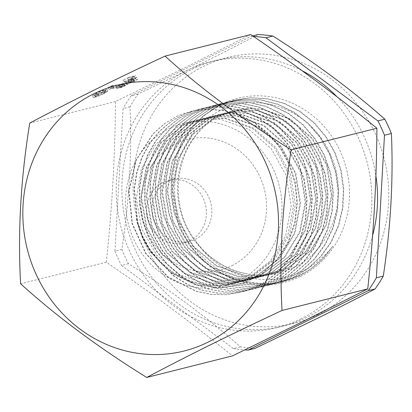 <?xml version="1.0" encoding="UTF-8"?>
<svg xmlns="http://www.w3.org/2000/svg" width="412" height="412" viewBox="0 0 412 412"><rect width="100%" height="100%" fill="white"/><g stroke="black" fill="none" stroke-linecap="round" stroke-linejoin="round"><path stroke-width="0.31" stroke-dasharray="2.06 1.54" d="M231.832 265.735A67.316 62.506 -104.1 0 0 259.967 176.913A67.316 62.506 -104.1 0 0 175.723 143.747A67.316 62.506 -104.1 0 0 147.589 232.564A67.316 62.506 -104.1 0 0 231.832 265.735M195.252 239.382A32.151 29.855 -104.1 0 0 209.883 199.918A32.151 29.855 -104.1 0 0 174.013 179.071A32.151 29.855 -104.1 0 0 168.451 181.12A32.151 29.855 -104.1 0 0 153.82 220.59A32.151 29.855 -104.1 0 0 189.695 241.432A32.151 29.855 -104.1 0 0 195.252 239.382M189.803 240.752A32.151 29.855 -104.1 0 0 204.44 201.288A32.151 29.855 -104.1 0 0 168.565 180.441A32.151 29.855 -104.1 0 0 163.008 182.49A32.151 29.855 -104.1 0 0 148.372 221.96A32.151 29.855 -104.1 0 0 184.246 242.802A32.151 29.855 -104.1 0 0 189.803 240.752M301.136 318.79A137.042 127.251 75.9 0 1 277.441 327.525A137.042 127.251 75.9 0 1 124.532 238.677A137.042 127.251 75.9 0 1 186.909 70.447A137.042 127.251 75.9 0 1 210.604 61.712A137.042 127.251 75.9 0 1 363.513 150.565A137.042 127.251 75.9 0 1 301.136 318.79M372.597 235.479A137.042 127.251 75.9 0 1 306.832 317.358A137.042 127.251 75.9 0 1 283.137 326.093A137.042 127.251 75.9 0 1 130.228 237.245A137.042 127.251 75.9 0 1 192.605 69.015A137.042 127.251 75.9 0 1 216.3 60.281A137.042 127.251 75.9 0 1 302.161 70.756M250.754 34.556L185.209 67.522L115.468 101.548C115.185 154.407 112.136 207.967 106.322 262.217C151.132 292.752 193.177 323.976 232.461 355.901M318.038 314.541A137.042 127.251 75.9 0 1 146.533 247.015A137.042 127.251 75.9 0 1 203.811 66.198A137.042 127.251 75.9 0 1 375.317 133.725A137.042 127.251 75.9 0 1 318.038 314.541M258.17 34.546C240.726 43.749 221.919 53.359 201.741 63.366L138.102 94.003A157.714 146.445 -104.1 0 0 129.976 106.806C132.031 153.012 129.322 200.546 121.859 249.404A157.714 146.445 -104.1 0 0 128.441 263.711C170.403 290.151 207.715 317.868 240.387 346.853A157.714 146.445 -104.1 0 0 255.09 348.356M332.922 246.036C323.374 258.339 311.611 267.46 297.649 273.403C262.794 288.41 218.643 275.468 196.297 241.813A83.832 77.842 -104.1 0 0 247.288 273.815C263.072 276.627 278.157 274.701 292.541 268.037C332.577 250.439 350.205 195.072 329.94 153.475C311.611 110.895 259.946 90.491 221.682 109.999C180.24 128.235 162.071 186.621 184.03 230.174C203.739 274.773 258.906 296.285 299.663 275.52L303.484 273.589C315.412 266.909 325.228 257.721 332.922 246.036L322.838 258.582L310.72 268.907L297.011 276.766L282.158 281.932L265.148 284.239L247.936 282.92L231.153 278.146L215.43 270.112L201.386 259.04L189.53 245.372L180.307 229.628L174.065 212.427L171.037 194.397L171.366 176.254L174.94 158.666L181.62 142.294L191.25 127.792L203.435 115.721L217.639 106.456L233.336 100.374L250.269 97.799L267.481 98.901L284.29 103.572L300.024 111.678L314.047 122.967L325.815 136.939L334.853 153.053L340.806 170.686L343.376 189.139L342.542 207.679L338.36 225.601L330.893 242.189L320.407 256.758L307.393 268.815L292.36 277.889L275.824 283.528L258.957 285.531L241.932 284.131L225.364 279.346L209.873 271.276L196.004 260.281L184.298 246.757L175.146 231.214L168.941 214.209L165.871 196.406L165.979 178.458L169.291 161.02L175.775 144.761L185.112 130.269L196.905 118.038L210.743 108.562L226.157 102.269L243.281 99.246L260.75 99.931L277.853 104.391L293.905 112.44L308.233 123.744L320.263 137.829L329.487 154.16L335.492 172.056L338.128 190.771L337.268 209.579L332.824 227.707L325.027 244.429L314.258 259.117L300.899 271.137L285.418 279.933L268.5 285.253L251.799 286.927L235.005 285.192L218.71 280.114L203.507 271.894L189.947 260.848L178.499 247.355L169.631 231.899L163.579 215.079L160.531 197.497L160.665 179.771L164.012 162.555L170.352 146.445L179.431 132.02L190.993 119.861L204.62 110.416L219.761 103.937L236.993 100.569L254.642 101.1L271.956 105.462L288.215 113.491L302.743 124.831L314.902 139.065L324.203 155.561L330.321 173.622L332.947 192.533L331.871 211.521L327.252 229.808L319.295 246.659L308.228 261.321L294.503 273.192L278.744 281.87L261.579 286.979L245.047 288.261L228.475 286.263L212.448 281.02L197.518 272.749L184.221 261.702L173.035 248.292L164.27 233.043L158.254 216.46L155.278 199.094L155.401 181.584L158.548 164.532L164.615 148.552L173.473 134.245L184.767 122.091L198.033 112.455L212.829 105.719L230.21 102.047L248.055 102.31L265.627 106.43L282.174 114.315L296.928 125.701L309.33 139.998L318.873 156.596L325.073 174.868L327.633 194.026L326.551 213.251L321.844 231.735L313.599 248.668L302.223 263.366L288.24 275.262L272.178 283.791L254.693 288.591L238.357 289.559L222.037 287.324L206.273 281.952L191.642 273.599L178.602 262.619L167.56 249.404L158.929 234.351L153.068 217.963L150.081 200.829L150.03 183.546L152.986 166.706L158.883 150.905L167.442 136.645L178.334 124.393L191.235 114.624L205.717 107.728L223.222 103.587L241.283 103.397L259.127 107.29L275.932 115.118L291.016 126.422L303.726 140.734L313.424 157.523L319.717 176.027L322.405 195.422L321.298 214.873L316.359 233.537L307.908 250.64L296.321 265.457L281.999 277.281L265.591 285.645L247.797 290.166L231.616 290.826L215.497 288.318L199.985 282.745L185.57 274.361L172.726 263.433L161.931 250.238L153.532 235.257L147.733 219.03L144.741 202.096L144.736 185.014L147.687 168.353L153.413 152.656L161.736 138.453L172.437 126.273L185.143 116.524L199.367 109.458L216.954 104.957L235.185 104.633L253.2 108.454L270.236 116.153L285.526 127.442L298.324 141.919L308.13 158.867L314.547 177.515L317.178 197.08L315.891 216.702L310.854 235.535L302.243 252.731L290.352 267.512L275.746 279.259L259.071 287.432L241.035 291.691L225.04 292.015L209.152 289.322L193.872 283.724L179.694 275.329L167.128 264.37L156.519 251.279L148.186 236.503L142.444 220.502L139.529 203.78L139.462 186.888L142.192 170.383L147.681 154.819L155.808 140.734L166.232 128.559L178.581 118.646L192.476 111.338L210.218 106.512L228.645 105.889L246.927 109.407L264.241 116.993L279.753 128.374L292.824 142.933L302.856 160.005L309.288 178.89L311.879 198.723L310.581 218.592L305.364 237.6L296.439 254.899L284.223 269.7L269.278 281.35L252.237 289.286L233.892 293.153L218.139 293.22L202.529 290.357L187.568 284.558L173.725 276.066L150.972 252.309L142.851 237.734L137.263 221.95L134.08 188.851L136.655 172.587L141.929 157.193L149.716 143.17L159.758 130.965L171.742 120.948L185.302 113.501L203.152 108.165L221.79 107.043L240.366 110.303L257.984 117.822L273.867 129.121L287.246 143.721L297.413 161.03L303.984 180.178L306.683 200.268L305.266 220.394L299.833 239.63L290.62 257.062L278.064 271.905L262.696 283.41L245.284 291.114L226.626 294.719L211.165 294.426L195.901 291.233L167.751 276.921L145.616 253.452L132.067 223.68L128.719 191.24L135.996 160.036L152.945 133.869L164.429 123.688L177.613 115.885L192.435 111.034L208.05 109.319L224.061 110.689L239.892 115.314L254.966 123.209L268.639 134.281L280.278 148.243L289.245 164.723L294.966 183.124L296.908 202.745L294.704 222.686L288.096 241.911L277.06 259.303L261.893 273.583L243.013 283.487L221.486 287.89L196.024 285.022L171.258 273.048L150.365 251.814L142.506 237.976L137.036 222.362L136.351 217.886L141.476 233.98L149.535 248.838L160.124 261.738L172.932 272.281L187.347 279.954L202.833 284.476L218.808 285.66L234.5 283.456L249.198 278.064L272.414 260.425L287.921 234.964L293.699 205.083L289.033 174.745L274.619 148.016L252.422 128.436L225.493 118.62L211.402 117.837L197.523 119.871L183.309 125.14L160.793 142.603L145.997 167.885L140.95 197.595L146.368 227.759L161.586 254.297L184.576 273.666L212.324 283.255L226.796 283.93L241.123 281.793L255.78 276.406L278.945 258.767L294.343 233.321L299.988 203.451L295.152 173.158L280.572 146.476L258.18 126.968L231.07 117.214L216.805 116.467L202.843 118.532L188.526 123.832L166.015 141.29L151.219 166.566L146.167 196.261L151.575 226.404L166.772 252.942L189.762 272.327L217.51 281.937L232.038 282.617L246.35 280.479L261.017 275.092L284.146 257.479L299.55 232.049L305.199 202.194L300.399 171.881L285.789 145.178L263.417 125.65L236.272 115.906L222.109 115.154L208.081 117.214L193.753 122.519L171.207 140.003L156.426 165.294L151.384 195.02L156.833 225.153L172.031 251.686L195.036 271.039L222.758 280.634L237.307 281.303L251.583 279.161L266.24 273.779L289.373 256.156L304.772 230.725L310.427 200.871L305.622 170.578L291.037 143.886L268.66 124.357L241.525 114.593L227.29 113.836L213.298 115.901L198.96 121.205L176.465 138.659L161.659 163.93L156.622 193.635L162.019 223.778L177.237 250.331L200.222 269.716L227.985 279.315L242.457 279.99L256.81 277.848L271.467 272.466L294.601 254.837L309.999 229.386L315.654 199.506L310.823 169.208L296.228 142.526L273.841 123.018L246.731 113.274L232.507 112.528L218.514 114.588L204.198 119.887L181.666 137.361L166.881 162.647L161.834 192.352L167.262 222.49L182.454 249.028L205.449 268.392L233.197 277.997L247.767 278.672L262.032 276.534L276.689 271.147L299.802 253.545L315.221 228.119L320.871 198.27L316.086 167.972L301.481 141.27L279.12 121.725L251.953 111.966L237.781 111.209L223.757 113.274L209.42 118.574L186.893 136.042L172.103 161.339L167.061 191.055L172.499 221.208L187.707 247.746L210.712 267.1L238.445 276.689L252.937 277.364L267.254 275.221L281.901 269.839L305.055 252.206L320.448 226.765L326.108 196.905L321.278 166.608L306.698 139.925L284.326 120.402L257.196 110.648L242.936 109.901L228.969 111.961L214.642 117.266L192.141 134.714L177.335 159.985L172.293 189.669L177.685 219.812L192.883 246.35L215.867 265.745L243.631 275.371L258.128 276.05L272.466 273.913L287.133 268.526L310.262 250.908L325.676 225.457L331.325 195.587L326.505 165.279L311.91 138.592L289.528 119.073L262.403 109.335L248.209 108.583L234.196 110.648L219.874 115.947C189.927 130.202 172.268 167.447 178.762 202.771C184.339 238.363 213.334 268.686 247.288 273.815M300.492 276.385A94.935 88.153 -104.1 0 0 340.168 151.132A94.935 88.153 -104.1 0 0 221.362 104.349A94.935 88.153 -104.1 0 0 181.682 229.608A94.935 88.153 -104.1 0 0 300.492 276.385M196.297 241.813C164.038 201.947 177.036 135.466 220.508 115.787L234.83 110.488L248.858 108.423L263.067 109.175L290.187 118.944L312.569 138.478L327.159 165.191L331.969 195.494L326.289 225.333L310.895 250.754L287.761 268.367L273.104 273.753L258.854 275.886L244.306 275.216L216.568 265.637L193.532 246.237L178.329 219.689L172.927 189.53L177.963 159.835L192.77 134.559L215.27 117.106L229.608 111.801L243.631 109.736L257.83 110.493L284.965 120.263L307.342 139.807L321.932 166.494L326.726 196.797L321.066 226.641L305.663 252.067L282.534 269.68L267.877 275.067L253.612 277.204L239.042 276.534L211.299 266.935L188.31 247.571L173.122 221.038L167.679 190.895L172.726 161.19L187.506 135.898L210.048 118.419L224.37 113.12L238.378 111.055L252.561 111.806L279.686 121.55L302.068 141.064L316.679 167.746L321.489 198.059L315.844 227.929L300.43 253.38L277.307 270.993L262.635 276.385L248.292 278.522L233.805 277.848L206.046 268.238L183.062 248.843L167.859 222.3L162.452 192.157L167.504 162.462L182.3 137.191L204.805 119.737L219.132 114.433L233.099 112.373L247.36 113.125L274.48 122.884L296.872 142.403L311.446 169.095L316.267 199.387L310.602 229.247L295.208 254.683L272.059 272.317L257.402 277.698L243.101 279.841L228.593 279.166L200.86 269.577L177.876 250.218L162.652 223.69L157.224 193.537L162.251 163.822L177.052 138.52L199.573 121.051L213.91 115.746L227.949 113.686L242.107 114.438L269.263 124.197L291.634 143.737L306.229 170.444L311.024 200.742L305.369 230.596L289.955 256.017L266.827 273.63L252.17 279.017L237.889 281.154L223.33 280.479L195.597 270.864L172.597 251.495L157.41 224.952L151.982 194.819L157.034 165.114L171.814 139.838L194.351 122.364L208.668 117.065L222.635 115.005L236.869 115.751L263.994 125.495L286.371 145.009L300.976 171.691L305.792 201.983L300.152 231.858L284.743 257.309L261.594 274.948L246.932 280.33L232.589 282.472L218.128 281.793L190.375 272.198L167.385 252.824L152.167 226.27L146.754 196.117L151.796 166.412L166.602 141.141L189.103 123.682L203.43 118.383L217.438 116.318L231.673 117.075L258.798 126.845L281.185 146.373L295.754 173.071L300.564 203.363L294.894 233.218L279.491 258.643L256.362 276.261L241.71 281.643L227.45 283.78L212.891 283.111L185.153 273.517L162.163 254.158L146.955 227.635L141.517 197.492L146.548 167.782L161.334 142.485L183.876 125.001L198.208 119.696L212.237 117.631L226.394 118.388L253.535 128.132L275.906 147.656L290.517 174.353L295.322 204.666L289.662 234.531L274.253 259.962L251.14 277.575L236.478 282.962L222.156 285.104L207.643 284.424L179.91 274.825L156.915 255.466L141.713 228.918L136.279 198.764L141.321 169.064L156.112 143.788L178.633 126.319L193.048 120.994L207.195 118.903L221.455 119.629L248.776 129.332L271.359 148.809L286.16 175.466L291.176 205.722L285.722 235.53L270.529 260.904L247.627 278.455L233.089 283.811L218.041 285.964L202.75 284.95L187.908 280.824L173.916 273.707L161.463 263.938L150.885 251.799L142.66 237.817L137.036 222.362M238.718 280.701A83.832 77.842 -104.1 0 0 276.874 177.788A83.832 77.842 -104.1 0 0 183.335 123.435A83.832 77.842 -104.1 0 0 168.843 128.781A83.832 77.842 -104.1 0 0 130.681 231.688A83.832 77.842 -104.1 0 0 224.221 286.041A83.832 77.842 -104.1 0 0 238.718 280.701M124.589 83.863L127.452 82.132L120.319 85.588L123.054 83.451L115.684 87.009L121.808 84.063L120.417 85.078C119.058 85.856 118.62 86.226 119.104 86.19L124.589 83.863L125.444 85.711L128.302 83.981L127.452 82.132M128.302 83.981L121.169 87.437L120.232 85.49L121.082 87.339L124.038 85.454L123.054 83.451L123.904 85.299L119.171 87.308L118.321 85.459M119.171 87.308L116.534 88.858L122.658 85.912L121.808 84.063L122.519 86.165L121.272 86.927L120.417 85.078M121.272 86.927C119.913 87.705 119.475 88.075 119.954 88.039L118.821 86.201L119.954 88.039L125.444 85.711M113.063 85.238L108.16 87.483L115.509 85.634L117.039 84.877L110.442 86.535L113.063 85.238L113.913 87.087L112.162 87.771L111.307 85.923M115.468 101.548L29.746 123.1M103.664 91.546L107.017 89.497L105.498 89.698C103.917 89.971 100.729 91.237 95.934 93.488L92.484 95.61L93.921 95.43C95.589 95.115 98.834 93.818 103.664 91.546L104.514 93.395L107.867 91.346L106.353 91.546L105.498 89.698M129.013 77.343L123.013 80.129L127.483 78.1L134.08 76.441L135.61 75.684L129.013 77.343L129.862 79.192L133.576 77.353L132.726 75.499M134.029 79.186L136.892 77.456L129.759 80.912L132.494 78.774L125.124 82.333L131.243 79.387L129.857 80.402C128.498 81.179 128.06 81.55 128.544 81.514L134.029 79.186L134.879 81.035L137.742 79.31L136.892 77.456M137.742 79.31L130.609 82.76L129.672 80.814L130.522 82.668L133.478 80.778L132.494 78.774L133.344 80.628L128.611 82.637L127.761 80.783M128.611 82.637L125.974 84.182L132.092 81.241L131.243 79.387L131.953 81.494L130.707 82.251L129.857 80.402M130.707 82.251C129.347 83.033 128.91 83.404 129.394 83.368L128.256 81.53L129.394 83.368L134.879 81.035M128.441 263.711L121.53 265.446L233.475 348.593L240.387 346.853M129.976 106.806L123.064 108.541L114.948 251.14L121.859 249.404M252.736 35.911L251.258 36.282L131.191 95.739L138.102 94.003M336.98 96.769A137.042 127.251 75.9 0 1 375.893 175.857M233.475 348.593A157.714 146.445 -104.1 0 0 244.898 349.896M253.457 36.405A157.714 146.445 -104.1 0 0 251.258 36.282M131.191 95.739A157.714 146.445 -104.1 0 0 123.064 108.541M114.948 251.14A157.714 146.445 -104.1 0 0 121.53 265.446M106.322 262.217L20.6 283.775M106.353 91.546C104.766 91.819 101.579 93.086 96.789 95.342L95.934 93.488M96.789 95.342L93.333 97.459L94.77 97.278L93.921 95.43M94.77 97.278C96.439 96.964 99.689 95.672 104.514 93.395M96.3 96.521L95.079 96.671L97.49 95.177C101.218 93.436 103.664 92.479 104.818 92.303L106.147 92.113L103.711 93.612L96.3 96.521L95.445 94.672L94.23 94.822L96.64 93.323L103.968 90.455L105.292 90.264L102.856 91.763L95.445 94.672M97.49 95.177L96.64 93.323M98.792 95.739L97.938 93.89M103.711 93.612L102.856 91.763M112.162 87.771L109.01 89.332L108.16 87.483M109.01 89.332L116.359 87.483L115.509 85.634M116.359 87.483L117.889 86.726L117.039 84.877M117.889 86.726L111.291 88.384L110.442 86.535M111.291 88.384L113.913 87.087M133.576 77.353L132.824 77.538L131.974 75.69M132.824 77.538L123.868 81.978L123.013 80.129M123.868 81.978L124.62 81.787L123.77 79.938M124.62 81.787L128.333 79.949L127.483 78.1M128.333 79.949L134.93 78.29L134.08 76.441M134.93 78.29L136.46 77.533L135.61 75.684M136.46 77.533L129.862 79.192M126.85 84.625L126 82.776M124.841 85.861L123.986 84.012M116.534 88.858L115.684 87.009M118.002 88.22L117.152 86.371M119.913 87.092L119.063 85.238M136.29 79.954L135.44 78.105M134.276 81.19L133.426 79.341M125.974 84.182L125.124 82.333M127.442 83.543L126.592 81.694M129.353 82.415L128.503 80.567M303.484 273.589L282.524 281.844L265.519 284.151L248.302 282.833L231.518 278.054L215.795 270.02L201.751 258.952L189.896 245.279L180.672 229.536L174.425 212.335L171.397 194.304L171.727 176.161L175.301 158.574L181.986 142.197L191.616 127.694L203.796 115.623L218.005 106.358L233.707 100.276L250.64 97.695L267.852 98.803L284.661 103.469L300.394 111.58L314.418 122.869L326.191 136.841L335.224 152.955L341.182 170.594L343.752 189.046L342.918 207.591L338.736 225.513L331.269 242.102L320.778 256.676L307.764 268.732L292.731 277.806L276.195 283.446L259.328 285.449L242.297 284.048L225.725 279.264L210.233 271.194L196.364 260.199L184.653 246.67L175.507 231.127L169.296 214.122L166.227 196.313L166.335 178.365L169.646 160.922L176.135 144.663L185.472 130.166L197.266 117.935L211.109 108.454L226.523 102.161L243.652 99.138L261.12 99.822L278.229 104.282L294.276 112.337L308.614 123.641L320.644 137.732L329.868 154.062L335.873 171.958L338.51 190.684L337.649 209.492L333.205 227.625L325.408 244.347L314.639 259.04L301.27 271.06L285.794 279.856L268.871 285.181L252.165 286.855L235.365 285.114L219.071 280.036L203.863 271.817L190.303 260.77L178.854 247.272L169.981 231.812L163.93 214.987L160.881 197.405L161.015 179.673L164.362 162.452L170.702 146.342L179.781 131.917L191.348 119.748L204.975 110.303L220.121 103.824L237.358 100.456L255.013 100.986L272.332 105.348L288.596 113.377L303.124 124.723L315.288 138.962L324.589 155.463L330.712 173.524L333.334 192.44L332.263 211.433L327.643 229.726L319.681 246.582L308.614 261.249L294.884 273.12L279.12 281.803L261.95 286.912L245.413 288.199L228.84 286.196L212.808 280.953L197.873 272.677L184.571 261.625L173.38 248.215L164.615 232.96L158.594 216.372L155.618 199.001L155.746 181.486L158.888 164.429L164.955 148.444L173.823 134.132L185.117 121.973L198.388 112.337L213.189 105.601L230.576 101.924L248.426 102.191L266.003 106.311L282.555 114.196L297.315 125.583L309.716 139.889L319.269 156.493L325.465 174.77L328.029 193.934L326.948 213.169L322.241 231.657L313.99 248.59L302.609 263.299L288.621 275.201L272.553 283.734L255.064 288.529L238.723 289.502L222.398 287.262L206.628 281.89L191.992 273.532L178.947 262.547L167.9 249.332L159.269 234.273L153.403 217.876L150.416 200.737L150.365 183.448L153.321 166.602L159.223 150.792L167.782 136.527L178.679 124.275L191.585 114.5L206.072 107.599L223.587 103.458L241.653 103.268L259.503 107.161L276.318 114.989L291.408 126.304L304.123 140.616L313.826 157.415L320.119 175.929L322.807 195.329L321.7 214.786L316.761 233.46L308.305 250.568L296.712 265.395L282.385 277.224L265.967 285.588L248.168 290.11L231.982 290.774L215.852 288.266L200.34 282.689L185.915 274.304L173.066 263.371L162.266 250.166L153.861 235.18L148.062 218.947L145.065 202.009L145.06 184.916L148.016 168.245L153.743 152.538L162.071 138.329L172.782 126.144L185.488 116.395L199.722 109.324L217.315 104.823L235.556 104.494L253.581 108.32L270.622 116.024L285.918 127.318L298.726 141.8L308.537 158.754L314.959 177.412L317.59 196.988L316.303 216.619L311.266 235.463L302.645 252.669L290.748 267.46L276.138 279.207L259.452 287.385L241.406 291.644L225.405 291.974L209.507 289.281L194.217 283.677L180.034 275.278L167.463 264.308L156.848 251.212L148.511 236.431L142.763 220.42L139.848 203.688L139.781 186.785L142.516 170.274L148.006 154.701L156.138 140.61L166.566 128.431L178.921 118.507L192.826 111.194L210.578 106.368L229.015 105.745L247.308 109.262L264.633 116.854L280.15 128.245L293.231 142.81L303.268 159.892L309.7 178.787L312.296 198.63L310.998 218.509L305.776 237.528L296.846 254.837L284.625 269.654L269.669 281.303L252.618 289.245L234.263 293.117L218.499 293.184L202.879 290.316L187.913 284.517L174.06 276.019L151.297 252.252L143.165 237.662L137.577 221.867L134.389 188.753L136.969 172.479L142.248 157.075L150.035 143.041L160.088 130.825L172.082 120.804L185.647 113.352L203.513 108.016L222.161 106.888L240.747 110.153L258.375 117.672L274.268 128.987L287.658 143.592L297.835 160.912L304.406 180.07L307.11 200.175L305.689 220.317L300.255 239.563L291.032 257.006L278.466 271.863L263.093 283.374L245.67 291.083L227.002 294.688L211.526 294.395L196.251 291.202L168.081 276.879L145.93 253.395L132.376 223.598L129.028 191.132L136.31 159.907L153.269 133.725L164.764 123.533L177.963 115.726L192.795 110.874L208.426 109.159L224.442 110.529L240.284 115.164L255.368 123.059L269.051 134.147L280.701 148.119L289.672 164.609L295.394 183.026L297.34 202.663L295.131 222.619L288.518 241.859L277.477 259.261L262.295 273.547L243.399 283.461L221.857 287.87L195.525 284.749L170.043 271.884L148.943 249.167L141.306 234.428L136.351 217.886M104.818 92.303L103.968 90.455M122.606 86.355L121.751 84.506M132.041 81.684L131.191 79.835M174.013 179.071L168.565 180.441M277.441 327.525L283.137 326.093M198.208 119.696L197.523 119.871M193.048 120.994L183.335 123.435M234.83 110.488L234.196 110.648M229.608 111.801L228.969 111.961M224.37 113.12L223.757 113.274M219.132 114.433L218.514 114.588M213.91 115.746L213.298 115.901M208.668 117.065L208.081 117.214M203.43 118.383L202.843 118.532M273.104 273.753L272.466 273.913M267.877 275.067L267.254 275.221M262.635 276.385L262.032 276.534M257.402 277.698L256.81 277.848M252.17 279.017L251.583 279.161M246.932 280.33L246.35 280.479M241.71 281.643L241.123 281.793M236.478 282.962L234.5 283.456M233.089 283.811L224.221 286.041M210.604 61.712L216.3 60.281M107.017 89.497L107.867 91.346M92.484 95.61L93.333 97.459M94.23 94.822L95.079 96.671M105.292 90.264L106.147 92.113M120.15 85.593L120.999 87.447M123.332 83.435L124.182 85.284M121.983 84.053L122.838 85.902M129.589 80.922L130.439 82.771M132.772 78.759L133.622 80.608M131.423 79.377L132.273 81.226M189.695 241.432L184.246 242.802M282.158 281.932L282.524 281.844M233.336 100.374L233.707 100.276M275.824 283.528L276.195 283.446M226.157 102.269L226.523 102.161M268.5 285.253L268.871 285.181M219.761 103.937L220.121 103.824M261.579 286.979L261.95 286.912M212.829 105.719L213.189 105.601M254.693 288.591L255.064 288.529M205.717 107.728L206.072 107.599M247.797 290.166L248.168 290.11M199.367 109.458L199.722 109.324M241.035 291.691L241.406 291.644M192.476 111.338L192.826 111.194M233.892 293.153L234.263 293.117M185.302 113.501L185.647 113.352M226.626 294.719L227.002 294.688M177.613 115.885L177.963 115.726M221.486 287.89L221.857 287.87"/><path stroke-width="0.62" d="M207.792 342.264A137.042 127.251 75.9 0 1 36.292 274.737A137.042 127.251 75.9 0 1 93.57 93.921A137.042 127.251 75.9 0 1 265.076 161.447A137.042 127.251 75.9 0 1 207.792 342.264M29.746 123.1C48.781 112.976 69.824 102.191 92.875 90.738C115.901 79.367 139.951 67.825 165.032 56.109C201.046 88.75 243.09 119.98 291.171 149.793C282.199 204.707 279.151 258.267 282.024 310.463C256.944 322.179 232.888 333.72 209.868 345.096C186.811 356.545 165.768 367.329 146.739 377.454C98.865 347.795 56.82 316.571 20.6 283.775C17.711 231.838 20.765 178.283 29.746 123.1M146.739 377.454L232.461 355.901L302.197 321.875L367.746 288.91C373.555 234.655 376.604 181.1 376.892 128.235C337.608 96.315 295.564 65.086 250.754 34.556L165.032 56.109M375.157 288.9L368.246 290.635L248.178 350.092L255.09 348.356L318.733 317.719C338.906 307.713 357.714 298.103 375.157 288.9A157.714 146.445 -104.1 0 0 383.284 276.091L376.367 277.832L384.489 135.234L391.4 133.493A157.714 146.445 -104.1 0 0 384.818 119.192L377.907 120.927L265.961 37.786L272.873 36.045A157.714 146.445 -104.1 0 0 258.17 34.546L252.736 35.911M384.818 119.192C352.358 90.357 315.041 62.645 272.873 36.045M383.284 276.091C390.731 227.501 393.434 179.967 391.4 133.493M302.161 70.756A137.042 127.251 75.9 0 1 336.98 96.769M375.893 175.857A137.042 127.251 75.9 0 1 372.597 235.479M244.898 349.896A157.714 146.445 -104.1 0 0 248.178 350.092M368.246 290.635A157.714 146.445 -104.1 0 0 376.367 277.832M384.489 135.234A157.714 146.445 -104.1 0 0 377.907 120.927M265.961 37.786A157.714 146.445 -104.1 0 0 253.457 36.405M367.746 288.91L282.024 310.463M376.892 128.235L291.171 149.793"/></g></svg>
